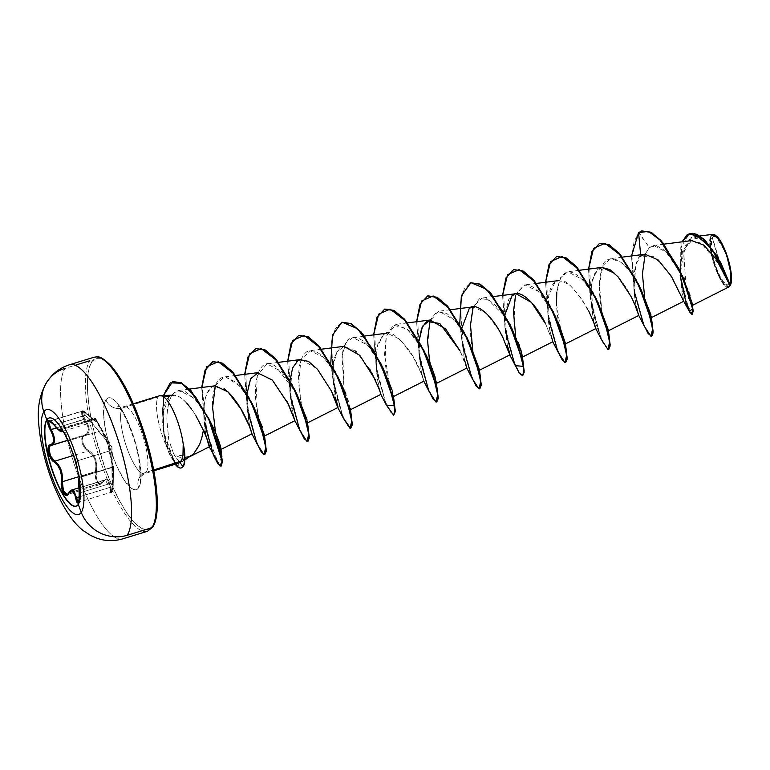 <?xml version="1.0" encoding="UTF-8"?>
<svg xmlns="http://www.w3.org/2000/svg" width="770" height="770" viewBox="0 0 770 770"><rect width="100%" height="100%" fill="white"/><g stroke="black" fill="none" stroke-linecap="round" stroke-linejoin="round"><path stroke-width="0.58" stroke-dasharray="3.85 2.89" d="M47.105 419.727A46.085 12.426 73 0 1 71.552 449.006A46.085 12.426 73 0 1 78.54 504.254A46.085 12.426 -107 0 0 73.853 455.619A46.085 12.426 -107 0 0 50.483 417.783M61.975 431.431L59.386 430.238L54.401 424.732L87.385 414.635L82.525 410.997L81.408 412.46L81.716 414.356L84.142 419.448C81.832 415.646 81.004 412.961 81.668 411.401L49.877 421.123L81.668 411.401C82.708 410.439 84.604 411.517 87.385 414.635L95.451 421.277L94.864 419.429A0.78 0.693 153.5 0 1 95.807 419.631A0.78 0.693 -26.5 0 0 94.864 419.429L94.556 418.582L94.864 419.429L61.879 429.525L61.667 428.649L94.556 418.582C95.374 418.88 97.694 422.874 101.515 430.584L101.919 429.862L95.807 419.631C97.511 423.231 94.874 421.536 87.895 414.558C85.268 411.748 83.478 410.776 82.525 411.661C81.909 413.086 82.717 415.521 84.921 418.967C90.571 427.928 90.619 433.462 85.085 435.57C80.321 435.743 82.987 448.092 88.232 450.229C95.201 454.685 97.896 461.913 96.308 471.923C96.048 481.654 98.088 485.071 102.41 482.164C106.722 476.736 109.359 478.43 110.312 487.237C110.688 490.74 111.284 492.069 112.112 491.212L111.044 490.875L109.456 482.136L107.675 479.277L105.105 479.335L101.303 483.416L100.052 483.82L97.607 481.924L96.683 479.806L95.99 474.503L96.856 465.513L95.557 458.949L92.41 453.549L84.912 447.081L82.814 442.134L82.881 437.639L83.757 436.234L88.146 433.76L89.291 429.862L88.059 424.617L82.659 414.549L82.525 411.661L111.852 446.985L112.112 491.212C112.843 489.739 113.228 486.938 113.286 482.809L113.459 467.862L109.975 451.538L113.498 468.401L113.18 485.524L112.112 491.212L111.852 446.985L82.525 411.661L83.314 411.286L86.163 412.855L95.191 421.103L96.433 421.45L95.461 418.822L96.115 419.496L106.058 438.284L109.975 451.538A0.78 0.674 172.4 0 0 109.138 451.066L76.153 461.163A0.78 0.674 -17.2 0 1 75.316 460.72C76.808 464.83 79.897 479.229 79.031 478.006L76.605 465.224L70.667 447.553L75.316 460.701A0.78 0.674 162.8 0 0 76.153 461.163L79.618 477.111L112.564 467.034L79.358 477.525L112.564 467.034L112.709 482.742L111.236 492.222L107.819 480.663L106.048 479.643L72.293 489.97M53.938 424.876L54.401 424.732C51.763 421.546 49.944 420.439 48.953 421.411L50.964 421.45L54.401 424.732L87.385 414.635L93.103 419.891L95.547 421.151L94.864 419.429L61.879 429.525L61.667 428.649C62.707 428.842 64.998 432.856 68.54 440.681L101.515 430.584L107.704 444.329L112.564 467.034A0.78 0.78 -164.4 0 0 113.123 466.187A0.78 0.78 15.6 0 1 112.564 467.034L109.138 451.066L76.153 461.163L68.54 440.681L101.515 430.584C105.856 438.265 108.397 445.089 109.138 451.066A0.78 0.674 -7.6 0 1 109.975 451.538C109.032 445.243 106.347 438.024 101.919 429.862L101.515 430.584L94.633 418.37L61.311 428.38C61.975 428.476 64.237 432.798 68.107 441.345L64.17 432.846L61.032 428.091M106.048 479.643L104.99 479.874M111.015 492.222L111.611 491.895L111.015 492.222L110.399 491.52L109.648 488.806L109.484 487.564L110.312 487.237L79.281 496.814L109.484 487.564L105.307 479.758L100.177 484.494L96.125 480.759L95.355 471.615C97.03 462.087 94.489 455.253 87.732 451.114L73.477 455.474L87.732 451.114C82.12 446.071 80.552 440.941 83.044 435.704L81.707 438.756L82.284 443.481L84.565 448.159L87.732 451.114A0.78 0.549 116.1 0 0 88.232 450.229A0.78 0.549 -63.9 0 1 87.732 451.114L91.765 454.204L94.787 459.305L95.971 465.532L95.355 471.615L96.308 471.923L95.355 471.615L95.268 477.381L96.943 482.492L99.561 484.571L102.015 482.78A0.78 0.558 31.7 0 0 102.381 482.569A0.78 0.558 -148.3 0 1 102.015 482.78L69.031 492.867L66.749 494.61M52.678 444.723L84.373 435.117A0.78 0.645 80.2 0 0 84.296 435.137C89.715 433.135 89.666 427.908 84.142 419.448L56.48 427.908L84.921 418.967L84.142 419.448L87.203 424.761L88.415 429.737L87.28 433.423L84.296 435.137A0.78 0.645 -99.8 0 1 85.085 435.57A0.78 0.645 80.2 0 0 84.382 435.117L67.654 440.276M94.633 418.37L94.575 418.36C94.97 417.638 96.067 418.995 97.886 422.432L98.204 423M113.373 466.986L113.498 468.401M47.124 381.612A36.411 34.246 33.9 0 1 65.055 368.329A91.024 24.553 -107 0 0 74.324 464.397A91.024 24.553 -107 0 0 120.486 539.144A91.024 24.553 73 0 1 74.324 464.397A91.024 24.553 73 0 1 65.055 368.329L89.801 360.755A91.024 24.553 -107 0 0 99.08 456.822A91.024 24.553 -107 0 0 145.241 531.569A91.024 24.553 73 0 1 99.08 456.822A91.024 24.553 73 0 1 89.801 360.755M729.594 283.803L719.526 261.02L712.317 237.362C705.801 245.774 723.694 293.88 729.594 283.803A25.323 6.824 -107 0 0 725.744 253.446A25.323 6.824 -107 0 0 712.317 237.362A208.054 195.696 33.9 0 0 719.526 261.02A208.054 195.696 33.9 0 0 729.594 283.803L728.487 284.746L727.101 284.765L723.675 282.051L719.835 276.064L716.158 267.719L713.222 258.287L711.461 249.211L711.547 239.201L713.415 236.409L716.437 237.304L720.143 241.742L723.973 249.047L727.342 258.114L730.451 271.954L730.769 279.298L729.594 283.803M729.229 286.758C728.757 286.286 725.186 292.918 714.781 266.853C706.379 239.585 711.037 236.64 711.211 235.456C704.3 243.233 722.077 293.851 729.229 286.758M716.581 236.044A27.133 7.315 -107 0 0 711.701 235.697A27.133 7.315 -107 0 0 715.821 268.23A27.133 7.315 -107 0 0 730.21 285.458L730.518 284.919M106.327 361.563L100.581 358.339L95.663 358.406L91.774 361.746A89.464 24.13 -107 0 0 105.355 469.007A89.464 24.13 -107 0 0 152.806 525.843L155.521 519.346L156.965 509.952M186.706 403.047C182.952 399.11 179.814 396.723 177.292 395.905L173.606 395.203L169.535 396.598C167.783 397.695 166.233 400.208 164.867 404.125L162.951 416.647L163.567 431.7L166.58 446.359A35.035 9.452 73 0 1 158.235 397.002L122.314 407.994A35.035 9.452 73 0 0 125.885 444.973A35.035 9.452 73 0 0 143.653 473.743A35.035 9.452 73 0 1 125.885 444.973A35.035 9.452 73 0 1 122.314 407.994A13.003 12.233 -146.1 0 1 105.904 399.736A48.038 12.955 -107 0 0 113.2 457.332A48.038 12.955 -107 0 0 138.677 487.853A13.003 12.233 -146.1 0 1 139.803 477.005A13.003 12.233 -146.1 0 1 146.213 472.26L153.682 469.979L146.213 472.26A35.035 9.452 73 0 0 142.642 435.281A35.035 9.452 73 0 0 124.875 406.512A35.035 9.452 73 0 1 142.642 435.281A35.035 9.452 73 0 1 146.213 472.26A13.003 12.233 33.9 0 0 139.803 477.005A13.003 12.233 33.9 0 0 138.677 487.853A48.038 12.955 -107 0 0 131.381 430.257A48.038 12.955 -107 0 0 105.904 399.736A13.003 12.233 33.9 0 0 122.314 407.994L158.235 397.002A35.035 9.452 -107 0 0 166.58 446.359L170.68 456.389L175.319 462.173L178.967 463.088M189.853 456.591L173.953 454.752L178.496 460.71L181.364 461.798L183.376 460.479L184.511 454.618L183.491 444.896L184.511 454.618L183.376 460.479L184.877 459.526L181.364 461.798L178.496 460.71L173.953 454.752L179.391 457.178L184.55 457.919L191.201 455.869M196.004 415.877L191.489 408.976M691.681 240.635L682.48 251.241L680.045 273.003L682.133 293.534L683.702 301.262M640.784 256.083C637.531 255.111 629.764 276.324 636.328 306.431L638.782 315.45L635.096 299.453L633.96 288.625L635.953 264.216L640.784 256.083L640.659 254.793L640.784 256.083L653.894 256.699L668.668 272.205L683.673 301.205L680.131 275.506L684.491 246.525L691.614 240.644L701.201 243.166L720.682 266.314L730.095 285.708M636.328 306.431C641.025 320.464 639.389 317.375 631.41 297.172C626.78 287.816 621.178 279.856 614.614 273.273M601.957 267.402L595.075 272.522L591.302 285.372L593.295 319.386L594.151 323.246M595.797 328.597L592.072 318.068L581.648 298.654L569.242 284.39L558.972 280.55L555.054 282.205C545.853 288.307 546.854 317.5 550.271 332.342L552.812 341.755M552.793 341.764L550.271 332.342C555.016 346.76 553.476 343.969 545.68 323.958C553.476 343.959 555.006 346.76 550.271 332.342L547.99 314.93L548.885 294.939L555.054 282.205C561.754 275.169 572.918 284.631 588.54 310.57M515.987 293.707L508.749 299.472L505.187 312.976L507.247 345.287L509.827 354.912L507.247 345.287L505.004 328.087L505.053 314.449M509.836 354.893L507.17 346.933L498.508 329.464L485.745 312.812L473.001 306.864M466.841 368.07L464.223 358.233C468.997 373.036 467.573 370.543 459.95 350.735C470.152 372.401 466.687 371.958 464.223 358.233L462.019 341.235L462.067 327.606L464.223 358.233L465.205 362.718M375.279 379.726L380.813 394.317L378.176 384.124L376.049 367.55L377.04 347.078L383.614 334.469C388.234 329.079 397.012 334.786 409.919 351.592C422.22 368.657 427.475 396.088 421.2 371.178L419.034 354.392L419.082 340.764L421.2 371.178L423.856 381.217L421.382 373.691L412.778 356.183L399.919 339.262L387.031 333.169L383.614 334.469L377.878 343.699L375.847 359.099L379.225 389.014M371.438 372.228L370.322 370.255M369.735 369.244L356.308 351.842M355.374 351.024L344.055 346.327L336.904 351.928L333.314 365.067L335.142 397.06L337.886 407.532L335.142 397.06L333.064 380.707L333.025 368.349C332.919 360.014 335.489 353.083 340.754 347.539L343.949 346.336M331.35 390.91L316.98 368.695L301.07 359.484M290.126 380.226L291.772 408.1L294.891 420.699M287.239 401.834L273.177 380.958L258.085 372.632M247.151 393.383L249.095 422.942L251.925 433.847M215.1 385.789L212.173 386.771C206.408 393.152 203.723 399.89 204.127 406.993C204.531 426.609 205.186 436.253 206.091 435.936C208.044 444.097 209.132 447.639 209.363 446.561L209.325 446.802M158.235 397.002L169.535 396.598C178.082 388.879 195.542 410.843 203.395 430.343C201.711 440.921 198.429 448.804 193.559 454.002M209.45 419.871L195.83 399.928L184.944 391.391L174.646 392.286C169.439 397.204 166.878 406.55 166.946 420.333L168.717 439.535L173.953 454.752L168.717 439.535L166.946 420.333C166.667 416.522 167.283 410.747 168.803 403.008C170.064 398.08 172.008 394.51 174.646 392.286L179.025 390.38L194.04 398.042L209.44 419.852M220.153 448.727L218.805 445.214M217.188 439.526L215.456 431.903L217.188 439.526M215.311 385.77L223.974 376.982L225.562 376.925L239.894 386.059L253.734 406.781L247.228 395.674L236.178 382.353L225.562 376.925C218.921 376.973 214.801 382.931 213.203 394.798C211.683 399.784 212.433 412.162 215.456 431.903M264.351 434.983L264.206 436.176L260.298 426.561L255.977 401.594L257.334 375.693L266.959 363.825L281.926 371.881L296.719 393.634L276.141 366.809C260.626 354.614 252.589 378.224 256.343 405.482C257.96 417.398 259.692 425.8 261.54 430.69L264.341 434.867L262.493 427.456M306.932 419.515L307.066 420.122M307.355 422.615L307.346 421.979M306.489 422.335L302.129 408.851L298.683 384.317L300.743 361.053L309.944 350.668L323.352 357.155L337.106 375.731L327.308 361.409C320.089 352.352 313.236 349.156 306.739 351.803C301.32 355.846 298.596 364.653 298.548 378.234L300.704 401.844L306.489 422.326M339.31 379.735L348.3 400.65L350.177 409.871L348.04 405.906L344.719 393.942L349.975 409.823L350.302 408.552L345.749 393.643M344.209 391.468L342.044 356.279L345.749 343.054L352.93 337.52L367.348 345.008L381.805 365.663L391.17 387.156L393.162 396.714L389.245 387.098L384.923 362.131L386.28 336.221L395.915 324.363L409.313 330.84L423.067 349.407L406.666 328.521L393.239 325.2L386.145 336.769L384.528 354.421L391.189 393.181L393.287 395.395L392.113 390.159M425.204 353.286L427.841 358.512M431.441 366.636L432.037 368.137M432.711 369.908L433.298 371.506M436.282 382.315L436.147 383.556L434.415 380.659L431.7 371.929L427.658 345.181L429.862 321.042L438.9 311.205L454.714 320.176L468.651 340.994L457.881 323.949L446.735 313.323L436.917 311.725L430.238 319.993M479.277 369.234L479.133 370.399L475.687 362.429L472.664 349.339M479.258 369.09L476.986 366.414L472.164 346.365C470.104 340.157 470.124 328.02 472.241 309.964M509.037 323.092L499.018 308.52L488.526 299.501L479.431 298.779L473.213 306.835L481.876 298.048L487.275 298.924L504.812 316.249L518.277 342.534M519.644 346.25L520.308 348.223M521.377 351.813L522.243 355.933L521.088 355.961L518.172 347.501L513.86 322.447L515.467 295.921M522.253 356L522.118 357.251L519.307 351.332L515.65 336.182M554.621 314.709L538.249 291.368C533.11 286.421 528.47 284.294 524.332 284.977L516.198 293.678L524.861 284.9L538.249 291.368C546.219 299.684 552.889 309.964 558.269 322.216M556.527 304.025L562.042 337.404L565.363 343.959M565.238 343.805C564.708 348.772 554.4 316.894 556.768 292.398L560.358 277.864L567.846 271.743L582.813 279.799L597.087 300.57M608.223 329.724L608.079 330.936L607.106 329.762L601.871 311.282L599.455 284.775L602.958 265.467L610.831 258.585L621.13 262.387L629.956 271.502L639.706 286.729C618.936 248.325 603.468 257.382 601.976 267.912C599.108 277.739 598.646 289.568 600.6 303.399C602.275 314.949 604.45 323.737 607.106 329.762L608.213 329.627M650.9 314.718L651.064 317.779L647.82 310.483L645.616 301.869L649.63 315.613L651.199 316.47M644.596 296.71L645.096 299.395L644.596 296.719M651.68 336.153L648.292 333.141L643.739 323.939L634.817 292.061L631.891 255.775L638.917 232.55L641.862 230.913L638.561 232.665L649.36 247.507L645.154 254.216L649.36 247.507L653.653 245.476L667.205 252.733L680.93 272.811L690.035 294.458L692.442 305.315M692.086 305.498L688.534 298.452L684.039 276.921L683.933 252.002L691.393 237.506L702.962 239.903L715.917 254.562L730.374 285.208L718.872 259.317L708.025 244.437L696.994 236.948L688.37 240.009L683.808 252.81L686.147 289.356L689.766 301.946L692.086 305.498L692.105 303.014M712.885 234.33L711.211 235.456M689.217 311.109L680.083 274.322M680.103 274.861L682.056 241.838L680.103 274.861M692.567 314.564L686.628 303.63L680.593 275.92L680.805 247.555L689.487 233.483L680.872 247.257L680.497 275.102L686.34 302.764L692.374 314.583M651.863 336.115L648.561 333.535L644.018 324.613L634.952 292.764L631.872 256.083L634.066 241.722L638.917 232.55L649.36 247.507L656.387 245.611L664.962 250.548L682.028 274.948M180.854 461.663L182.962 455.407M183.116 454.136L183.327 448.929M149.611 451.894L144.847 435.069M132.941 403.057L126.251 389.1M91.774 361.746L89.06 368.243L87.616 377.637L87.511 389.582L88.743 403.605L91.255 419.178L94.97 435.695L105.355 469.007L111.64 484.532L118.32 498.488L125.163 510.346L131.891 519.644L138.254 526.025L144 529.25L148.918 529.192L152.806 525.843A89.464 24.13 -107 0 0 139.216 418.582A89.464 24.13 -107 0 0 91.774 361.746M105.904 399.736L107.993 397.946L110.63 397.907L113.719 399.64L117.136 403.066L124.422 414.424L128.013 421.922L134.403 439.112L138.956 457.014L140.968 472.905L140.13 484.369L138.677 487.853L136.588 489.653L133.951 489.682L130.862 487.949L123.835 479.527L116.568 465.667L110.177 448.477L105.625 430.574L103.613 414.683L104.441 403.22L105.904 399.736M178.938 463.097L175.319 462.173C172.047 459.719 169.131 454.444 166.58 446.359L164.241 436.215L163.317 411.844L169.535 396.598M209.353 446.398L206.091 435.936L205.041 429.439L204.252 422.162L204.127 406.993C204.849 396.627 207.534 389.889 212.173 386.771L224.388 388.908M251.915 433.616L249.095 422.942L247.103 407.012L247.921 387.387L251.107 377.935L257.344 372.767M293.264 415.328L290.088 393.855L292.128 369.311L296.797 361.419M297.894 360.62L299.626 359.802M423.837 381.227L421.2 371.178M595.739 328.54L593.295 319.386L590.975 301.773L592.217 280.126L597.924 269.144L601.851 267.411M633.96 288.625L631.525 255.948L634.451 292.119L644.269 326.182M608.521 349.387L603.025 343.045L595.778 323.573L590.013 296.363L588.55 269.105L591.466 305.276L601.293 339.339M547.99 314.93L545.564 282.263L548.481 318.433L558.308 352.506M505.004 328.087L502.579 295.42L505.495 331.581L515.322 365.654M462.019 341.235L459.767 323.506L462.52 344.739L472.337 378.802M419.034 354.392L416.608 321.725L419.534 357.896L429.352 391.949M373.623 334.883L376.549 371.053L386.367 405.107L376.886 372.834L373.623 334.883M330.811 362.978L333.564 384.211L343.391 418.274L335.585 393.759L330.811 362.978M290.088 393.855L287.653 361.188L290.579 397.358L300.406 431.431M247.103 407.012L244.667 374.345L247.594 410.516L257.421 444.588M204.117 420.17L201.692 387.503L204.608 423.664L213.675 455.667M163.481 395.453L163.981 434.761L175.021 464.3L165.329 441.297L162.643 424.684L163.481 395.453M608.695 349.311L605.008 345.826L600.061 335.335L590.908 299.877L589.531 262.329L593.208 249.509L599.753 243.281L593.16 249.595L589.493 262.608L591.023 300.579L600.34 336.038L605.287 346.259L608.878 349.272M565.709 362.468L562.023 358.984L557.076 348.483L547.932 313.034L546.546 275.487L550.223 262.666L556.758 256.439L550.175 262.753L546.507 275.766L548.038 313.736L557.355 349.195L562.302 359.407L565.892 362.429M522.724 375.625L519.038 372.141L514.091 361.64L504.947 326.191L503.561 288.644L507.238 275.824L513.782 269.596L507.189 275.91L503.522 288.923L505.062 326.894L514.37 362.352L519.317 372.565L522.907 375.587M479.739 388.773L476.062 385.298L471.115 374.798L461.962 339.349L460.575 301.802L464.252 288.981L470.797 282.744L464.214 289.068L460.537 302.071L462.077 340.051L471.384 375.51L476.332 385.722L479.922 388.735M427.812 295.901L421.277 302.129L417.59 314.949L418.976 352.496L428.13 387.955L433.077 398.456L436.754 401.93L433.067 398.436L428.101 387.878L418.938 352.265L417.629 314.68L421.373 301.936L427.995 295.844M393.768 415.088L390.092 411.603L385.144 401.112L375.991 365.654L374.605 328.107L378.291 315.286L384.836 309.059L378.243 315.373L374.567 328.376L376.106 366.356L385.414 401.815L390.361 412.027L393.961 415.049M341.842 322.207L335.258 328.53L331.591 341.534L333.121 379.514L342.429 414.972L347.376 425.184L350.976 428.207M298.856 335.364L292.321 341.601L288.635 354.421L290.021 391.959L299.174 427.417L304.121 437.909L307.808 441.393L304.121 437.909L299.174 427.417L290.021 391.959L288.635 354.421L292.321 341.601L298.856 335.364M255.871 348.521L249.287 354.835L245.62 367.848L247.151 405.819L256.468 441.277L261.415 451.49L265.005 454.512M202.038 387.454L203.992 417.898L212.905 452.77L217.66 462.828L221.125 466.148M172.798 381.631L165.021 391.141L162.326 410.381L164.183 433.693L167.283 447.12L177.475 466.36M181.412 467.862A34.034 9.182 73 0 1 178.159 466.889L178.496 460.71L178.159 466.889A34.034 9.182 -107 0 0 181.595 467.814M175.377 464.185L164.068 433.038L162.326 409.852L165.136 390.833L172.981 381.574M221.885 456.629L218.642 464.262L207.063 433.423L202.067 387.079L205.407 369.908L212.895 361.679M264.822 454.55L261.126 451.047L256.16 440.488L247.006 404.885L245.688 367.309L249.442 354.556L256.054 348.464M350.793 428.236L347.097 424.742L342.13 414.183L332.967 378.57L331.658 340.994L335.412 328.251L342.024 322.149M595.008 296.787L589.358 287.874C571.706 265.236 560.839 266.738 556.768 292.398M511.646 327.866L511.126 326.875M429.679 362.497L434.261 380.264L436.272 382.238M434.973 376.578L433.837 373.036M425.675 354.171L425.156 353.189M382.69 367.329L378.137 359.282C370.399 347.674 364.547 341.081 360.581 339.522C356.866 336.99 353.064 336.827 349.176 339.021C345.932 341.639 343.757 346.048 342.65 352.265L344.209 391.478M339.705 380.486L339.185 379.494M220.952 449.468L220.884 448.785M175.319 462.173L176.224 463.925M714.868 234.831L725.465 251.983M715.253 235.052L712.876 234.686L711.701 235.697L710.441 240.519L710.777 248.392L714.117 263.225L719.748 277.171L723.867 283.581L727.534 286.498L729.026 286.478L730.21 285.458M82.525 410.997L82.149 411.036C82.785 410.266 84.7 411.411 87.876 414.491L95.644 421.257L63.082 431.181M97.886 422.432L111.852 446.985L113.459 467.862L113.286 482.809L112.709 482.742L113.286 482.8C112.641 490.529 111.958 493.676 111.236 492.222L78.463 502.252M70.676 447.572L75.316 460.72A0.78 0.674 -17.2 0 1 75.316 460.701C76.875 464.82 79.791 479.517 79.108 477.689L112.786 467.294L79.358 477.525L79.801 495.784L79.377 500.596L78.27 502.242L78.886 501.915M51.003 445.301L83.968 435.214M78.867 476.659L95.355 471.615L78.867 476.659M99.561 484.571L100.87 484.137M71.668 490.047L103.892 480.557L102.015 482.78L69.031 492.867L70.465 490.788L67.346 494.542L100.177 484.494L105.307 479.758L78.915 487.834M111.611 491.895L112.709 482.742L79.734 492.838L79.358 477.525M112.815 467.428L112.738 481.924M112.709 482.742L79.734 492.838L78.617 502.204M67.904 440.844L61.523 428.553M53.871 424.838L61.773 431.575M50.146 445.772L51.888 445.099M79.05 477.679A0.78 0.78 -44.8 0 1 79.58 477.131A0.78 0.78 135.2 0 0 79.05 477.679M68.54 440.681L76.153 461.163L79.608 477.15M112.564 467.063L79.021 477.506M133.335 403.778L124.009 406.627C120.582 407.137 118.436 406.974 117.56 406.127L118.801 407.359C123.498 412.499 128.667 423.5 134.288 440.382C141.064 461.057 140.236 479.768 139.457 477.66L144.519 473.637L153.836 470.778M184.858 459.921L182.461 461.451M664.048 244.129L653.605 245.457M622.478 257.103L610.831 258.585M579.492 270.26L567.846 271.743M536.507 283.418L524.861 284.9M493.522 296.565L481.876 298.048M450.546 309.723L438.9 311.205M407.561 322.88L395.915 324.363M364.576 336.038L352.93 337.52M321.591 349.185L309.944 350.668M278.605 362.343L266.959 363.825M235.62 375.5L223.974 376.982M189.449 389.062L179.025 390.38M190.613 456.244L189.998 456.552M693.818 236.737L699.93 235.957M682.894 276.815L681.989 274.851M163.789 433.539L163.981 434.761M333.064 380.707L333.564 384.211M376.049 367.55L376.549 371.053M590.975 301.773L591.466 305.276M209.912 420.863L209.084 419.198M297.432 395.26L296.2 392.652M383.402 368.955L382.17 366.337M469.373 342.64L468.141 340.032M555.343 316.335L554.111 313.717M641.304 290.021L640.072 287.412M61.744 428.409L94.575 418.36M49.415 421.055L82.149 411.036M50.984 445.301L83.94 435.223"/><path stroke-width="1.16" d="M61.032 428.091L61.071 431.084L59.8 430.853L51.946 422.586L50.214 421.151L48.058 421.094L46.816 419.823A46.085 12.426 73 0 1 71.254 449.093A46.085 12.426 73 0 1 78.251 504.35A9102.343 8561.697 33.9 0 0 81.273 512.358A54.834 14.794 73 0 1 52.196 477.525A54.834 14.794 73 0 1 43.871 411.777A36.411 34.246 -146.1 0 1 47.124 381.612A36.411 34.246 -146.1 0 1 65.055 368.329M50.185 417.869A46.085 12.426 73 0 1 73.554 455.715A46.085 12.426 73 0 1 78.251 504.35A46.085 12.426 73 0 1 53.813 475.071A46.085 12.426 73 0 1 46.816 419.823A9102.343 8561.697 -146.1 0 1 43.871 411.777A9102.343 8561.697 33.9 0 0 46.816 419.823L48.058 421.094C47.307 422.749 48.067 425.714 50.339 429.968L51.166 429.535L48.674 422.653L49.703 421.017M78.511 503.917L79.291 496.015L79.031 478.006A0.78 0.78 -44.8 0 1 79.05 477.679A0.78 0.78 135.2 0 0 79.031 478.006L79.098 477.978M70.676 447.572L68.107 441.325M71.398 490.153L74.026 490.962L76.5 497.661L79.281 496.814L76.5 497.661L71.639 490.057L78.915 487.834M61.523 428.553L60.907 429.285C61.725 432.836 59.367 431.325 53.852 424.761L49.415 421.055L48.953 421.411C48.26 422.942 48.991 425.656 51.166 429.535L56.48 427.908L50.339 429.968C54.689 438.245 54.728 443.183 50.483 444.781C45.594 444.8 48.683 459.209 54.198 462.087A0.78 0.578 -58.9 0 1 54.747 461.201L73.477 455.474L54.747 461.201L50.483 455.946L48.953 448.775L49.338 446.985L50.146 445.772L67.702 440.401L51.311 445.233C55.681 443.549 55.633 438.313 51.166 429.535L53.65 435.069L54.612 440.065L53.736 443.664L51.311 445.233A0.78 0.683 81.5 0 1 51.205 445.253A0.78 0.683 -98.5 0 1 50.483 444.781A0.78 0.683 81.5 0 0 51.205 445.253L51.85 445.108M47.124 381.612A36.411 34.246 33.9 0 0 43.871 411.777A54.834 14.794 73 0 1 72.948 446.619A54.834 14.794 73 0 1 81.273 512.358A36.411 34.246 33.9 0 0 127.146 535.294A91.024 24.553 -107 0 0 117.868 439.218A91.024 24.553 -107 0 0 71.716 364.48A91.024 24.553 73 0 1 117.868 439.218A91.024 24.553 73 0 1 127.146 535.294L151.902 527.72A91.024 24.553 -107 0 0 142.623 431.643A91.024 24.553 -107 0 0 96.462 356.905A91.024 24.553 73 0 1 142.623 431.643A91.024 24.553 73 0 1 151.902 527.72A1.559 1.463 33.9 0 0 152.672 527.142A1.559 1.463 -146.1 0 1 151.902 527.72L127.146 535.294A36.411 34.246 -146.1 0 1 81.273 512.358A54.834 14.794 -107 0 0 72.948 446.619A54.834 14.794 -107 0 0 43.871 411.777A54.834 14.794 -107 0 0 52.196 477.525A54.834 14.794 -107 0 0 81.273 512.358A9102.343 8561.697 -146.1 0 1 78.251 504.35M725.465 251.983C734.397 277.903 730.72 284.072 730.374 285.208L720.691 262.512L705.407 240.596L697.023 234.301L689.487 233.483L703.068 238.392L716.774 255.65L730.104 285.708L717.091 256.872L703.106 238.854L689.304 233.541L682.056 241.838L687.36 234.436L694.809 233.695L712.048 249.143L730.104 285.708L729.229 286.758L730.095 285.708L716.408 259.5L703.838 245.081L691.681 240.635M162.037 395.799A35.035 9.452 73 0 1 183.366 445.204L183.183 445.262A34.034 9.182 73 0 1 182.885 466.591L183.25 466.485A34.034 9.182 -107 0 0 183.491 444.896A34.034 9.182 73 0 1 183.25 466.485L182.885 466.591A34.034 9.182 -107 0 0 183.183 445.262L182.962 455.407L182.134 459.084L180.036 462.52L182.885 466.591L180.036 462.52L180.854 461.663L153.682 469.979L181.258 461.047M184.858 459.921L193.559 454.002L184.877 459.526L193.559 454.002L199.69 444.261L201.836 437.668L203.395 430.343L195.955 415.79M191.489 408.976L186.706 403.047M169.535 396.598L164.26 396.791M153.836 470.778L178.938 463.097M683.702 301.262L671.382 276.315L658.196 259.962L645.077 254.225L640.784 256.083M631.053 296.479L618.137 276.911L609.917 269.625L601.957 267.402L579.492 270.26M594.151 323.246L595.797 328.607L565.103 344.094M505.053 314.449L512.194 295.266C520.818 287.566 537.21 306.152 545.68 323.958L531.464 302.446L515.987 293.707L493.522 296.565M479.133 370.399L509.836 354.893M450.546 309.723L473.001 306.864L469.334 308.327L462.067 327.606L469.334 308.327C474.686 301.888 490.942 312.736 502.82 337.347C510.529 357.261 512.002 359.898 507.247 345.287M465.205 362.718L466.832 368.07M459.95 350.735L445.666 328.944L430.016 320.022L422.538 326.249L419.082 340.754L421.633 328.289L426.532 321.35L439.795 323.487L459.95 350.735M379.225 389.014L380.871 394.375L379.446 389.61L371.438 372.228M370.322 370.255L369.735 369.244M356.308 351.842L355.374 351.024M335.142 397.06C339.965 412.441 338.694 410.391 331.35 390.91C335.489 399.9 337.664 405.338 337.866 407.234M278.605 362.343L301.07 359.484L297.894 360.62L292.629 367.877L290.126 380.226M257.344 372.767L272.32 380.053L288.481 404.298L294.9 420.69L287.239 401.834M235.62 375.5L258.085 372.632L250.597 378.869L247.151 393.383M224.388 388.908L229.325 393.2C235.687 400.121 241.116 408.273 245.611 417.677C248.402 423.394 250.5 428.707 251.915 433.616L249.442 426.311L240.837 408.803L227.978 391.882L215.1 385.789L189.449 389.062M209.363 446.561C209.344 444.752 207.351 439.343 203.395 430.343C204.194 428.101 214.32 463.607 206.091 435.936M193.559 454.002L189.853 456.591M209.44 419.852L214.763 430.728C219.421 442.201 221.442 448.467 220.817 449.526L220.817 449.536C221.433 448.448 219.412 442.182 214.763 430.728L209.45 419.871M218.805 445.214L220.153 448.727M218.228 443.347L217.188 439.526L218.228 443.356M215.456 431.903L212.607 407.503L215.311 385.77M262.493 427.456L253.734 406.791L264.351 434.983M307.066 420.122L296.719 393.634L306.932 419.515M307.24 421.094L307.326 421.729L307.24 421.094M307.346 421.979L307.355 422.615M307.047 423.009L306.489 422.335L307.047 423.009M350.61 428.312L343.382 418.264L349.975 428.293L351.746 421.113L346.673 399.62L335.114 371.679L319.646 347.337L304.189 335.422L292.667 340.484L287.653 361.188L291.031 343.68L298.673 335.422L307.654 336.808L317.991 345.432L338.059 377.762L350.273 412.489L351.9 423.779L350.61 428.312L352.265 423.673L350.629 412.374L338.415 377.647L318.356 345.326L308.01 336.702L298.856 335.364L308.433 336.923L319.502 346.635L339.31 379.735M344.209 391.478L344.729 393.951L344.209 391.468M426.387 355.798L437.312 389.533L438.207 398.6L436.754 401.93L438.226 397.358L436.6 386.068L424.386 351.341L404.327 319.021L393.99 310.397L384.836 309.059L394.404 310.618L405.472 320.33L425.204 353.286M433.837 373.036L427.851 358.541L431.441 366.636M432.037 368.137L432.711 369.908M433.298 371.506L436.282 382.315M466.784 368.012L472.337 378.802L478.93 388.831L480.701 381.65L475.629 360.168L464.069 332.217L448.592 307.875L433.135 295.959L421.623 301.012L416.608 321.725L419.977 304.217L427.639 295.95L436.609 297.345L446.956 305.979L467.015 338.3L479.219 373.017L480.855 384.317L479.922 388.735L481.212 384.201L479.575 372.911L467.371 338.184L447.312 305.863L436.975 297.239L427.995 295.844L437.562 297.557L448.573 307.317L469.373 342.64L480.297 376.376L479.258 369.09L468.661 341.014L479.277 369.234M472.664 349.339L470.489 324.988L473.213 306.835L472.241 309.964M518.277 342.534L519.644 346.25M520.308 348.223L521.377 351.813M511.646 327.866L521.579 352.583L522.253 356M515.65 336.182L513.484 311.561L515.467 295.921M558.183 322.024L565.228 342.814L554.621 314.709M595.739 328.54L601.293 339.339L607.876 349.368L609.648 342.178L604.585 320.695L593.025 292.754L577.548 268.412L562.09 256.497L550.569 261.55L545.564 282.263L548.933 264.755L556.585 256.487L565.565 257.883L575.902 266.507L595.97 298.827L608.175 333.554L609.811 344.854L608.878 349.272L610.167 344.739L608.531 333.449L596.327 298.721L576.258 266.401L565.921 257.767L556.758 256.439L566.335 257.998L577.404 267.71L598.328 303.178L609.243 336.904L608.213 329.627L597.607 301.551L608.223 329.724M631.41 297.172L635.029 304.862L638.725 315.392L644.269 326.182L650.862 336.211L652.633 329.031L647.57 307.548L636.01 279.606L620.533 255.255L605.076 243.339L593.554 248.392L588.55 269.105L591.918 251.597L599.57 243.33L608.55 244.725L618.888 253.359L638.946 285.68L651.16 320.397L652.796 331.697L651.863 336.115L653.153 331.581L651.516 320.291L639.312 285.564L619.244 253.243L608.906 244.619L599.753 243.281L609.33 244.841L620.389 254.552L641.304 290.021L652.238 323.756L651.199 316.47L640.592 288.394L650.9 314.718M645.616 301.869L645.106 299.395L645.616 301.869M644.596 296.719L642.421 273.928L645.154 254.216L642.421 273.918L644.596 296.71M692.442 305.315L694.559 304.246M730.364 285.227L730.961 273.215L726.678 255.313L719.526 239.932L712.885 234.33L699.93 235.957M691.999 305.584L729.229 286.758M680.179 275.564L686.137 303.332L689.66 311.966L692.201 314.68L692.875 310.964L691.094 301.32L679.602 270.482L660.544 240.548L650.525 232.309L641.679 230.971L638.561 232.665L640.659 254.793L638.561 232.665L648.388 231.366L660.256 240.23L682.432 276.68L692.682 309.145L689.217 311.109L683.712 301.291L651.064 317.779M692.374 314.583L692.711 306.912L682.894 276.815L662.739 242.531L651.632 232.607L641.862 230.913L650.881 232.194L660.91 240.442L679.958 270.376L691.45 301.205L693.231 310.849L692.201 314.68M682.441 275.775L692.105 303.014M182.962 455.407L183.116 454.136M183.327 448.929L183.366 445.204A35.035 9.452 -107 0 0 160.978 395.53M156.965 509.952L157.07 498.007L155.838 483.983L153.317 468.41L149.611 451.894M144.847 435.069L132.941 403.057M126.251 389.1L119.417 377.242L112.68 367.945L106.327 361.563M89.801 360.755L76.018 364.97M176.224 463.925L177.803 467.005L175.021 464.3L177.803 467.005L177.187 465.802M255.871 348.521L265.621 350.177L276.632 359.927L297.432 395.26L308.356 428.977L309.251 438.053L307.99 441.354L309.28 436.821L307.644 425.531L295.439 390.804L275.371 358.483L265.034 349.859L255.698 348.569L248.046 356.837L244.667 374.345L249.682 353.632L261.203 348.579L276.661 360.495L292.128 384.827L303.688 412.778L308.76 434.261L306.989 441.451L300.406 431.431L294.852 420.632L293.264 415.328M296.797 361.419L297.894 360.62M299.626 359.802L308.385 361.332L317.452 369.234L331.35 390.91M343.949 346.336L359.821 355.374L375.279 379.726M588.54 310.57C600.87 337.992 594.132 327.818 593.295 319.386M601.851 267.411L614.614 273.273M638.561 232.665L631.525 255.948L638.561 232.665M552.754 341.697L558.308 352.506L564.901 362.526L566.662 355.336L561.6 333.843L550.03 305.902L534.563 281.56L519.105 269.654L507.584 274.707L502.579 295.42L505.948 277.912L513.6 269.644L522.58 271.04L532.917 279.664L552.985 311.985L565.19 346.712L566.826 358.002L565.536 362.535L562.187 359.888L557.586 350.783L548.481 318.424M509.769 354.855L515.322 365.654L523.427 366.376L516.805 341.736L503.243 311.956L486.332 289.135L470.961 282.706L461.432 295.67L459.767 323.506L461.355 295.959L470.614 282.802L479.594 284.188L489.932 292.821L510 325.142L522.204 359.869L523.841 371.159L522.551 375.693L519.211 373.046L514.601 363.94L505.495 331.572M423.798 381.16L429.352 391.949L435.945 401.988L437.716 394.808L432.653 373.325L421.094 345.374L405.617 321.032L390.159 309.117L378.638 314.17L373.623 334.883L377.002 317.365L384.654 309.107L393.634 310.503L403.971 319.127L424.029 351.447L436.234 386.174L437.87 397.464L436.58 402.007L433.24 399.361L428.64 390.255L419.534 357.886M386.367 405.107L394.471 405.848L387.859 381.217L374.297 351.428L357.386 328.607L342.015 322.168L332.476 335.133L330.811 362.978L332.409 335.422L341.668 322.264L350.648 323.66L360.986 332.284L381.044 364.605L393.249 399.332L394.885 410.622L393.595 415.155L386.357 405.097L380.813 394.317M251.867 433.78L257.421 444.588L264.004 454.608L265.775 447.418L260.712 425.935L249.143 397.984L233.676 373.642L218.218 361.736L206.697 366.789L201.692 387.503L205.061 369.995L212.713 361.727L221.693 363.122L232.03 371.746L252.098 404.077L264.303 438.804L265.939 450.094L264.649 454.627L261.3 451.971L256.699 442.865L247.594 410.497M209.122 446.581L219.97 466.033L222.049 461.095L208.728 419.217L195.522 396.771L181.653 383.258L170.228 382.854L163.481 395.453L172.624 381.679L180.748 382.786L190.161 390.284L208.737 419.226L220.403 451.268L222.087 461.913L220.952 466.225L217.843 463.761L213.463 455.166L204.608 423.654M565.536 362.535L567.182 357.896L565.546 346.606L553.341 311.879L533.273 279.548L522.936 270.925L513.782 269.596L523.359 271.156L534.418 280.858L555.343 316.335L566.258 350.052L567.163 359.128L565.709 362.468M522.551 375.693L524.197 371.053L522.56 359.763L510.356 325.036L490.288 292.706L479.951 284.082L470.797 282.744L480.374 284.303L491.433 294.015L512.358 329.483L523.282 363.209L524.178 372.285L522.724 375.625M393.595 415.155L395.251 410.516L393.614 399.216L381.4 364.499L361.342 332.178L351.005 323.544L341.842 322.207M264.649 454.627L266.295 449.978L264.659 438.688L252.454 403.961L232.386 371.641L222.049 363.007L213.069 361.621L205.407 369.898L202.038 387.454M221.125 466.148L222.443 461.798L220.759 451.153L209.094 419.121L190.517 390.178L181.114 382.68L172.798 381.631M255.698 348.569L264.668 349.965L275.015 358.589L295.083 390.919L307.288 425.646L308.924 436.936L307.634 441.47L304.285 438.823L299.684 429.718L290.579 397.349M479.566 388.85L476.226 386.203L471.615 377.098L462.51 344.729M651.507 336.23L648.157 333.583L643.556 324.478L634.451 292.109M177.475 466.36L175.377 464.185M172.624 381.679L181.335 382.796L191.018 390.708L209.912 420.863L221.885 456.629L220.884 448.785M212.895 361.679L222.472 363.238L233.531 372.95L254.447 408.418L265.371 442.144L266.276 451.21L264.822 454.55M340.417 382.113L351.341 415.829L352.236 424.905L350.793 428.236M341.668 322.264L351.592 323.872L362.603 333.622L383.402 368.955L394.327 402.691L395.222 411.748L393.768 415.088M480.297 376.376L481.192 385.443L479.739 388.773M609.243 336.904L610.148 345.971L608.695 349.311M652.238 323.756L653.133 332.823L651.68 336.153M598.328 303.178L595.008 296.787M556.768 292.398L556.527 304.025M512.358 329.483L509.037 323.092M430.238 319.993L427.504 339.695L429.679 362.497M437.312 389.533L434.973 376.578M427.851 358.541L425.675 354.171M392.113 390.159L382.69 367.329M345.749 393.643L339.705 380.486M177.803 467.005A34.034 9.182 -107 0 0 182.885 466.591A34.034 9.182 73 0 1 181.239 467.929A34.034 9.182 73 0 1 177.803 467.005M181.239 467.929L181.595 467.814A34.034 9.182 -107 0 0 183.25 466.485A34.034 9.182 73 0 1 181.412 467.862M730.441 285.073A27.133 7.315 -107 0 0 728.564 260.52A27.133 7.315 -107 0 0 716.581 236.044M711.211 235.456L715.292 235.081M730.21 285.458L731.471 280.646L731.5 277.017L730.364 268.047L727.794 257.931L724.185 248.229L720.085 240.404L718.044 237.584L714.368 234.667M63.082 431.181L61.793 431.575L61.879 429.525A0.78 0.683 163.7 0 1 60.907 429.285A0.78 0.683 -16.3 0 0 61.879 429.525L61.485 431.585M51.311 445.233L50.146 445.772C47.884 450.893 49.415 456.033 54.747 461.201A0.78 0.578 121.1 0 0 54.198 462.087C59.694 466.235 62.091 472.684 61.398 481.442C60.05 489.768 66.056 499.846 68.617 493.541A0.78 0.587 -153.2 0 1 68.636 493.147L67.346 494.542L63.4 490.808L62.37 481.702L78.867 476.659L62.37 481.702C62.986 472.482 60.445 465.648 54.747 461.201L58.222 464.512L60.965 469.633L62.399 475.735L62.37 481.702L61.398 481.442L62.37 481.702L62.476 487.429L63.178 490.211L65.45 494.022L66.749 494.61L67.981 494.205L66.749 494.61M68.54 493.647L67.981 494.205M78.886 501.915L77.606 501.568L76.5 497.661L75.662 498.055L76.5 497.661L78.463 502.252M61.773 431.575C61.061 431.739 60.58 432.596 53.871 424.828L53.938 424.876M53.871 424.838L53.852 424.761C51.061 421.267 49.136 420.045 48.058 421.094L48.058 424.559L52.755 435.175L53.688 439.901L52.832 443.308L49.097 445.522L48.24 447.216L48.395 452.51L50.685 458.246L57.538 465.176L60.166 470.008L61.485 475.793L61.639 487.834L63.602 493.243L66.258 495.408L68.617 493.541C71.697 488.806 74.045 490.317 75.662 498.055C76.49 502.156 77.404 503.686 78.396 502.646C79.223 500.962 79.483 497.69 79.166 492.838L79.031 478.006M71.639 490.057C70.917 489.98 69.916 491.01 68.636 493.147A0.78 0.587 26.8 0 0 68.617 493.541L70.599 491.087L72.717 491.058L74.469 493.56L77.01 502.358L77.77 503.022L78.396 502.646L78.232 500.952M76.163 506.102A46.085 12.426 73 0 1 52.37 470.085A46.085 12.426 73 0 1 47.105 419.727A46.085 12.426 -107 0 0 51.802 468.362A46.085 12.426 -107 0 0 75.171 506.208M74.873 506.294A46.085 12.426 73 0 1 51.503 468.458A46.085 12.426 73 0 1 46.816 419.823M47.239 381.429C35.324 401.334 37.913 419.486 40.425 438.226C44.544 461.942 51.869 483.829 62.389 503.907C69.493 516.785 76.634 525.814 83.814 531.002L90.533 535.381L97.03 538.249C105.384 541.185 113.96 541.387 122.738 538.846L147.494 531.271L152.662 527.152C161.084 515.419 157.638 476.505 145.54 437.129C135.414 404.828 123.941 381.073 111.14 365.865C99.648 354.46 97.713 356.991 94.219 357.193L69.464 364.768C62.37 367.011 56.354 370.803 51.407 376.155L47.239 381.429M173.606 395.203L160.632 395.52M692.211 240.538L664.048 244.129M645.135 254.216L622.478 257.103M638.782 315.45L608.079 330.936M558.972 280.55L536.507 283.418M552.812 341.755L522.118 357.251M466.841 368.07L436.147 383.556M430.016 320.022L407.561 322.88M423.856 381.217L393.162 396.714M387.031 333.169L364.576 336.038M380.871 394.375L350.177 409.871M344.055 346.327L321.591 349.185M337.886 407.532L307.192 423.019M294.91 420.69L264.206 436.176M251.925 433.847L220.798 449.545M209.325 446.802L189.998 456.552M692.711 306.912L692.115 303.005M159.929 395.636L133.335 403.778M337.828 407.474L343.391 418.274M254.447 408.418L253.214 405.809M265.371 442.144L264.341 434.867M308.356 428.977L307.326 421.71M351.341 415.829L350.302 408.552M394.327 402.691L393.287 395.395M523.282 363.209L522.243 355.933M566.258 350.052L565.228 342.785M67.654 440.276L51.888 445.099M78.502 502.242L78.444 502.271C78.973 502.512 79.214 499.374 79.156 492.838C78.511 481.548 78.627 476.312 79.512 477.111"/></g></svg>
